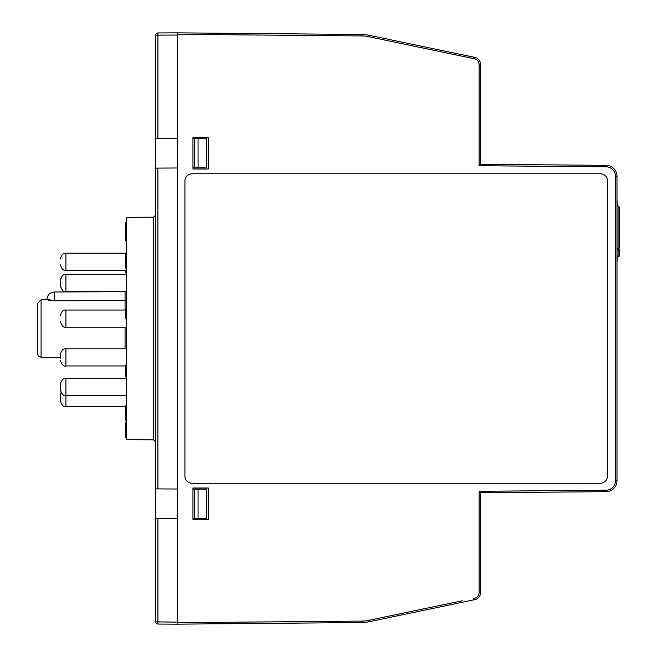 <?xml version="1.0" encoding="UTF-8"?>
<svg xmlns="http://www.w3.org/2000/svg" width="657" height="657" viewBox="0 0 657 657"><rect width="100%" height="100%" fill="white"/><g stroke="black" fill="none" stroke-linecap="round" stroke-linejoin="round"><path stroke-width="0.99" d="M194.415 167.896L206.569 167.896L206.569 138.701L194.415 138.701L194.415 167.896L192.953 167.905M198.061 518.299L206.569 518.299L206.569 489.104L194.415 489.104L194.415 518.299L198.061 518.299L198.061 489.104M616.98 403.176L616.98 410.477M616.98 384.641L616.98 391.942M616.98 366.097L616.98 373.398M616.98 347.553L616.98 354.854M616.98 329.009L616.98 336.31M616.98 310.474L616.98 317.766M616.98 291.93L616.98 299.231M616.98 273.386L616.98 280.687M617.35 256.419L616.98 262.143M616.98 199.219L617.35 205.863M616.98 436.527A0.731 0.731 134.8 0 1 616.98 436.544L616.98 452.599A0.731 0.731 -45 0 1 616.98 452.616M60.46 258.809L60.46 258.686C61.446 254.744 63.269 252.912 65.93 253.208L65.93 270.364C63.269 270.651 61.446 268.828 60.46 264.886L60.46 264.886M60.46 280.933L60.46 286.066L60.46 280.933M60.46 315.5C61.446 311.558 63.269 309.734 65.93 310.03L65.93 327.186C63.778 327.942 61.955 326.118 60.46 321.708L60.46 321.675M60.46 358.673L60.46 354.279L60.46 358.673M60.46 389.601L60.46 383.893L60.46 389.601M60.46 401.131L60.46 394.931L60.46 401.131C61.955 405.55 63.778 407.373 65.93 406.609L125.791 406.609M368.643 36.677L368.938 35.248A36.496 36.496 0 0 0 361.793 34.476A36.505 36.496 -86.7 0 1 365.391 34.69A36.505 36.496 -86.7 0 0 361.793 34.476A36.505 36.496 -86.7 0 1 365.391 34.69A36.505 36.496 -86.7 0 0 361.793 34.476A36.496 36.496 0 0 1 368.938 35.248L473.837 57.167L368.938 35.248L473.837 57.167L368.938 35.248L473.837 57.167L368.938 35.248L473.837 57.167L473.631 58.613L368.643 36.677A35.043 35.043 0 0 0 361.785 35.938L177.62 34.328L177.62 32.875L177.62 34.837M177.62 518.389L155.725 518.504L155.725 168.102L155.725 488.898L177.62 489.013L177.62 622.688L361.785 621.087L361.793 622.54L177.62 624.15L177.62 622.688L177.62 624.15L177.62 622.688L177.62 624.15L361.793 622.54A36.505 36.496 86.7 0 0 365.391 622.335A36.505 36.496 86.7 0 1 361.793 622.54A36.505 36.496 86.7 0 0 365.391 622.335A36.505 36.496 86.7 0 1 361.793 622.54A36.496 36.496 0 0 0 368.938 621.777L473.837 599.857L368.938 621.777L473.837 599.857L368.938 621.777L473.837 599.857L473.631 598.412A5.839 5.839 0 0 0 479.101 592.581L479.101 491.305L480.563 492.758L480.563 592.581L480.563 492.758L606.124 491.658L606.115 490.196L479.101 491.305M155.725 131.195L155.725 35.141L177.62 35.043L177.62 489.013M480.563 64.443L480.563 164.266L480.563 64.443A7.301 7.301 0 0 0 473.837 57.167A7.301 7.301 0 0 1 480.563 64.443L479.101 64.443L479.101 165.712L480.563 164.266L606.124 165.359L480.563 164.266M184.921 181.053A7.301 7.301 0 0 1 192.222 173.76L600.276 173.76A7.301 7.301 0 0 1 607.577 181.053L607.577 475.964A7.301 7.301 0 0 1 600.276 483.265L192.222 483.265A7.301 7.301 0 0 1 184.921 475.964L184.921 181.053M361.785 35.938L361.793 34.476L177.62 32.85L361.793 34.476A36.505 36.496 -86.7 0 1 365.391 34.69M208.285 169.013L192.953 169.013L192.953 137.625L208.285 137.625L208.285 169.013M192.953 519.4L208.285 519.4L208.285 488.011L192.953 488.011L192.953 519.4M368.643 620.348L368.938 621.777L473.837 599.857A7.301 7.301 0 0 0 480.563 592.581A7.301 7.301 0 0 1 473.837 599.857L368.938 621.777A36.496 36.496 0 0 1 361.793 622.54L361.785 621.087A35.043 35.043 0 0 0 368.643 620.348L462.413 600.753M615.519 480.71L616.98 480.71A10.947 10.947 0 0 1 606.124 491.658A10.947 10.947 0 0 0 616.98 480.71L616.98 176.314L615.519 176.314L615.519 480.71A9.494 9.494 0 0 1 606.115 490.196M606.124 165.359A10.947 10.947 0 0 1 616.98 176.314A10.947 10.947 0 0 0 606.124 165.359L606.115 166.821A9.494 9.494 0 0 1 615.519 176.314M619.535 216.81L619.535 215.34M619.535 224.472L619.535 243.665M616.98 256.419L618.976 256.419A2.546 1.462 90 0 0 619.535 254.415L619.535 249.134A1.462 0.838 180 0 1 618.073 249.972L618.073 205.863L619.535 207.325L619.535 247.204A1.462 1.388 180 0 1 618.073 248.592L616.98 248.592M619.535 209.87L619.535 211.086M619.535 211.718L619.535 212.31M619.535 215.595L619.535 216.72M619.535 238.713L619.535 247.204M192.953 489.095L194.415 489.104M177.62 622.163L155.725 621.859L155.725 525.805M194.415 518.299L192.953 518.307M192.953 138.693L194.415 138.701M177.62 167.987L155.725 168.102L155.725 138.496L177.62 138.611M126.522 299.469L125.068 300.536L54.219 300.807L46.951 299.313L48.355 300.15M153.541 217.188L126.522 217.327L126.522 439.673L153.541 439.812L155.725 442.005L155.725 214.995L153.541 217.188L153.541 439.812M49.489 300.389L50.466 300.545M41.095 299.748L37.465 303.394L37.465 353.606L38.549 356.201L41.095 357.252L41.095 299.748L46.951 299.715M37.465 346.748L37.465 310.252M177.62 32.85L157.902 32.957A2.193 2.193 0 0 0 155.725 35.141L155.725 138.496M155.725 518.504L155.725 621.859A2.193 2.193 0 0 0 157.902 624.043L177.62 624.15M198.061 167.896L198.061 138.701M126.522 268.179L125.791 268.179L125.791 253.618L126.522 253.618M126.522 267.489L125.791 267.489M126.522 260.911L125.791 260.911M126.522 261.568L125.791 261.568M126.522 265.97L125.791 265.97M126.522 420.595L125.791 420.595L125.791 411.413M126.522 410.954L125.791 410.954L125.791 405.361L126.522 405.361M126.522 409.952L125.791 409.952M126.522 406.806L125.791 406.806M126.522 376.978L125.791 376.978L125.791 364.98L126.522 364.98M126.522 367.797L125.791 367.797M126.522 367.115L125.791 367.115M126.522 369.587L125.791 369.587M126.522 371.041L125.791 371.041M126.522 372.675L125.791 372.675M126.522 318.957L125.791 318.957L125.791 308.716L126.522 308.716M126.522 318.136L125.791 318.136M126.522 437.57L125.791 437.57L125.791 422.673L126.522 422.673M126.522 426.311L125.791 426.311M126.522 426.45L125.791 426.45M126.522 427.855L125.791 427.855M126.522 272.45L125.791 272.45L125.791 270.364M126.522 240.396L125.791 240.396L125.791 222.633L126.522 222.633M126.522 240.068L125.791 240.068M126.522 237.875L125.791 237.875M126.522 223.487L125.791 223.487M126.522 223.988L125.791 223.988M126.522 233.884L125.791 233.884M126.522 235.551L125.791 235.551M65.93 378.416L126.522 378.416L65.93 378.416C63.778 377.652 61.955 379.475 60.46 383.893C61.446 379.951 63.269 378.128 65.93 378.416L65.93 406.609M65.93 274.388L126.522 274.388L65.93 274.388C63.269 274.1 61.446 275.924 60.46 279.866C61.955 275.447 63.778 273.624 65.93 274.388L65.93 291.544C63.778 292.308 61.955 290.484 60.46 286.066L62.062 289.942M60.46 354.279C61.446 350.345 63.269 348.514 65.93 348.81L65.93 365.965C63.778 366.729 61.955 364.898 60.46 360.488M606.115 166.821L479.101 165.712M462.413 56.272L473.631 58.613A5.839 5.839 0 0 1 479.101 64.443M479.101 592.581L480.563 592.581M616.98 249.972L618.073 249.972L618.073 256.107L616.98 256.107M54.219 300.807L54.219 292.012L125.068 291.642L125.068 310.03M125.068 327.186L125.068 348.81M157.902 488.907L157.902 168.093M157.902 138.512L157.902 32.957M157.902 624.043L157.902 518.488M126.522 262.003L125.791 262.003M126.522 265.74L125.791 265.74M126.522 412.941L125.791 412.941M126.522 416.456L125.791 416.456M126.522 420.012L125.791 420.012M126.522 308.733L125.791 308.733M126.522 312.954L125.791 312.954M126.522 432.585L125.791 432.585M126.522 271.366L125.791 271.366M65.93 253.208L126.522 253.208L65.93 253.208C63.269 252.912 61.446 254.744 60.46 258.686M65.93 270.364L126.522 270.364M65.93 291.544L126.522 291.544M65.93 327.186L126.522 327.186M65.93 310.03L125.791 310.03M65.93 365.965L125.791 365.965M65.93 348.81L126.522 348.81M126.522 395.571L65.93 395.571C63.778 396.335 61.955 394.512 60.46 390.094M61.019 392.516L60.46 394.931M619.535 212.219L619.535 211.669M618.073 205.863L616.98 205.863M125.068 291.642L125.594 291.544M54.219 292.012C49.817 292.48 47.394 294.911 46.951 299.313M41.095 357.252L60.46 357.351M125.791 261.856L126.522 261.856"/></g></svg>
